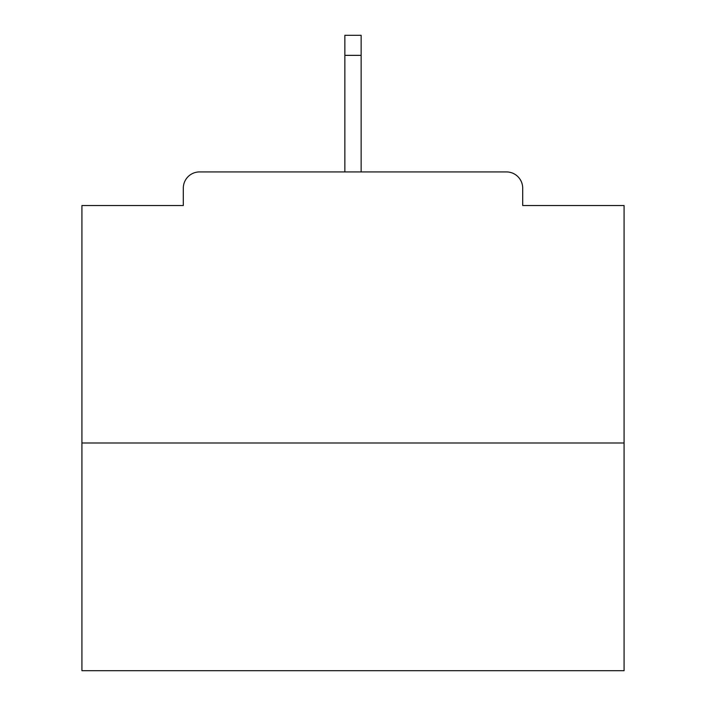 <?xml version="1.0" encoding="UTF-8"?>
<svg xmlns="http://www.w3.org/2000/svg" width="706" height="706" viewBox="0 0 706 706"><rect width="100%" height="100%" fill="white"/><g stroke="black" fill="none" stroke-linecap="round" stroke-linejoin="round"><path stroke-width="1.06" d="M522.696 205.534L522.696 188.184L522.696 205.534L624.078 205.534L624.078 670.7L81.922 670.7L81.922 205.534L183.304 205.534L183.304 188.184L183.304 205.534M624.078 442.997L81.922 442.997M522.696 188.184A16.264 16.264 0 0 0 506.431 171.92L199.569 171.92A16.264 16.264 0 0 0 183.304 188.184M506.431 171.92L422.391 171.92M283.609 171.92L199.569 171.92M361.137 55.359L344.863 55.359L344.863 35.3L361.137 35.3L361.137 171.92M344.863 55.359L344.863 171.92"/></g></svg>
